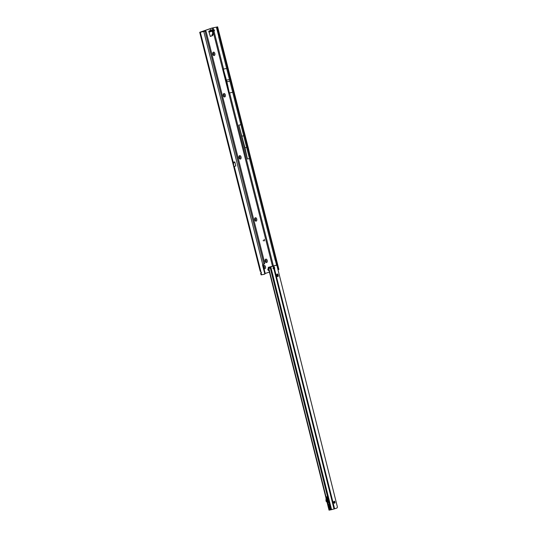 <?xml version="1.0" encoding="UTF-8"?>
<svg xmlns="http://www.w3.org/2000/svg" width="537" height="537" viewBox="0 0 537 537"><rect width="100%" height="100%" fill="white"/><g stroke="black" fill="none" stroke-linecap="round" stroke-linejoin="round"><path stroke-width="0.81" d="M210.45 29.676L210.967 29.871L210.47 29.703L210.001 30.757L210.45 29.676L210.954 29.85M210.001 30.757L208.732 31.173L210.343 36.415L212.578 35.643L213.451 33.227L212.947 31.247M210.712 29.703L212.451 30.28L211.403 30.589L212.37 30.327M213.411 52.156A1.752 1.067 -101.3 0 1 214.854 53.499A1.752 1.067 -101.3 0 1 214.27 55.546A1.752 1.067 -101.3 0 1 213.263 55.123A1.752 1.067 -101.3 0 1 212.82 52.901A1.752 1.067 -101.3 0 1 213.411 52.156M213.082 54.848A1 0.611 78.7 0 0 213.451 54.949A1 0.611 78.7 0 0 213.498 54.942A1 0.611 78.7 0 0 213.84 53.807A1 0.611 78.7 0 0 213.055 52.982A1 0.611 78.7 0 0 213.008 52.995A1 0.611 78.7 0 0 212.753 53.223M223.882 93.552A1.752 1.067 -101.3 0 1 225.325 94.895A1.752 1.067 -101.3 0 1 224.741 96.949A1.752 1.067 -101.3 0 1 223.734 96.519A1.752 1.067 -101.3 0 1 223.291 94.297A1.752 1.067 -101.3 0 1 223.882 93.552M223.553 96.244A1 0.611 78.7 0 0 223.922 96.351A1 0.611 78.7 0 0 223.976 96.338A1 0.611 78.7 0 0 224.318 95.203A1 0.611 78.7 0 0 223.533 94.384A1 0.611 78.7 0 0 223.486 94.398A1 0.611 78.7 0 0 223.231 94.619M239.596 155.643A1.752 1.067 -101.3 0 1 241.039 156.992A1.752 1.067 -101.3 0 1 240.455 159.039A1.752 1.067 -101.3 0 1 239.448 158.61A1.752 1.067 -101.3 0 1 239.005 156.395A1.752 1.067 -101.3 0 1 239.596 155.643M239.603 158.449A1 0.611 78.7 0 0 239.623 158.442A1 0.611 78.7 0 0 239.69 158.428A1 0.611 78.7 0 0 240.032 157.301A1 0.611 78.7 0 0 239.247 156.475A1 0.611 78.7 0 0 239.193 156.489A1 0.611 78.7 0 0 238.945 156.717M255.31 217.74A1.752 1.067 -101.3 0 1 256.753 219.089A1.752 1.067 -101.3 0 1 256.169 221.137A1.752 1.067 -101.3 0 1 255.162 220.707A1.752 1.067 -101.3 0 1 254.719 218.492A1.752 1.067 -101.3 0 1 255.31 217.74M255.317 220.546A1 0.611 78.7 0 0 255.337 220.539A1 0.611 78.7 0 0 255.397 220.526A1 0.611 78.7 0 0 255.74 219.398A1 0.611 78.7 0 0 254.954 218.572A1 0.611 78.7 0 0 254.907 218.586A1 0.611 78.7 0 0 254.659 218.807M265.788 259.136A1.752 1.067 -101.3 0 1 267.231 260.485A1.752 1.067 -101.3 0 1 266.647 262.533A1.752 1.067 -101.3 0 1 265.634 262.103A1.752 1.067 -101.3 0 1 265.191 259.888A1.752 1.067 -101.3 0 1 265.788 259.136M265.795 261.942A1 0.611 78.7 0 0 265.808 261.935A1 0.611 78.7 0 0 265.875 261.922A1 0.611 78.7 0 0 266.218 260.794A1 0.611 78.7 0 0 265.432 259.968A1 0.611 78.7 0 0 265.385 259.982A1 0.611 78.7 0 0 265.13 260.203M263.385 266.245A1.752 1.067 -101.3 0 1 263.419 266.13A1.752 1.067 -101.3 0 1 264.009 265.385A1.752 1.067 -101.3 0 1 265.453 266.728A1.752 1.067 -101.3 0 1 264.869 268.782A1.752 1.067 -101.3 0 1 263.942 268.453M264.016 268.191A1 0.611 78.7 0 0 264.029 268.185A1 0.611 78.7 0 0 264.097 268.171A1 0.611 78.7 0 0 264.439 267.037A1 0.611 78.7 0 0 263.654 266.218A1 0.611 78.7 0 0 263.607 266.231A1 0.611 78.7 0 0 263.419 266.365M268.581 268.775A0.899 0.55 78.7 0 0 268.245 268.681A0.899 0.55 78.7 0 0 268.205 268.695A0.899 0.55 78.7 0 0 267.896 269.715A0.899 0.55 78.7 0 0 268.601 270.453A0.899 0.55 78.7 0 0 268.648 270.44A0.899 0.55 78.7 0 0 268.923 270.138M268.238 270.339A0.899 0.55 78.7 0 0 267.956 268.93M213.417 54.955A1 0.611 78.7 0 0 213.431 54.949A1 0.611 78.7 0 0 213.78 53.848A1 0.611 78.7 0 0 213.028 52.995M223.895 96.351A1 0.611 78.7 0 0 223.909 96.351A1 0.611 78.7 0 0 224.258 95.244A1 0.611 78.7 0 0 223.499 94.391M239.267 158.341A1 0.611 78.7 0 0 239.636 158.442A1 0.611 78.7 0 0 239.972 157.341A1 0.611 78.7 0 0 239.213 156.489M254.981 220.438A1 0.611 78.7 0 0 255.35 220.539A1 0.611 78.7 0 0 255.686 219.438A1 0.611 78.7 0 0 254.927 218.579M265.459 261.834A1 0.611 78.7 0 0 265.828 261.935A1 0.611 78.7 0 0 266.157 260.834A1 0.611 78.7 0 0 265.399 259.975M263.875 268.178A1 0.611 78.7 0 0 264.05 268.185A1 0.611 78.7 0 0 264.379 267.077A1 0.611 78.7 0 0 263.62 266.224M264.244 274.266L264.566 274.152A1 0.792 -109.1 0 0 265.103 273.024L263.137 265.265A1 0.792 70.9 0 1 263.244 264.439L263.378 264.191M260.693 273.252L261.096 274.863L264.083 274.32A1 0.792 -109.1 0 0 264.62 273.192L262.653 265.432A1 0.792 70.9 0 1 262.768 264.607L264.238 263.989A1 0.712 79.7 0 0 264.674 262.801L206.242 31.884A1 0.712 79.7 0 0 205.315 31.133L200.657 32.039L212.236 28.025L217.519 26.924A1 0.49 77.9 0 0 217.357 28.038L278.24 268.661A1 0.49 77.9 0 0 278.891 269.467L278.388 269.554M265.124 273.528L269.399 272.044M211.867 30.085L214.31 29.904L209.625 31.079L209.739 31.905L209.625 31.079L208.732 31.173M263.103 240.663L264.305 240.751L264.144 239.254L264.325 240.871L263.103 240.65L264.305 240.751M209.484 31.106L211.403 30.589L210.108 30.146M260.203 271.299L199.717 32.307L211.585 28.152L217.606 26.877M260.546 271.42L260.942 271.863A1 0.792 70.9 0 1 261.123 272.561L260.908 272.863A1 0.611 78.7 0 0 260.754 271.668M233.206 162.248L234.823 161.926L235.817 165.993L234.233 166.309L233.642 165.866L232.743 162.328L233.206 162.248L200.308 32.24L199.717 32.307M205.315 31.133L200.308 32.24M226.661 68.454L223.264 69.145L229.292 92.975L232.696 92.29M246.644 147.433L244.966 147.769L238.864 125.134L247.429 158.999L249.47 158.59M238.864 125.134L240.905 124.732M278.394 269.574L277.971 269.655M210.182 36.382L211.927 35.771L212.8 33.361L212.303 31.394M261.559 272.736L260.908 272.863L261.687 274.796M276.172 260.485L275.461 260.64L276.689 265.486M275.877 259.982L275.166 260.136L275.461 260.64M219.411 36.831L218.7 36.979L275.166 260.136M219.425 36.207L218.713 36.362L218.7 36.979M216.82 27.058L216.8 27.072A1 0.49 77.9 0 0 216.646 28.192L218.713 36.362M216.8 27.072L217.519 26.924L278.891 269.467L217.633 26.85M242.019 136.123L243.697 135.787M244.295 132.236L248.873 150.306M244.966 147.769L247.429 158.999M229.292 92.975L229.621 92.901L273.447 266.11M223.325 69.125L226.889 81.725L229.353 92.955M226.48 80.107L229.46 79.516M226.889 81.725L229.87 81.134M230.058 75.965L232.091 84.007M234.548 161.979L234.649 162.362L233.528 162.583L233.434 162.208M233.528 162.583L234.656 162.396L234.588 161.973M233.642 165.866L233.535 162.617M214.404 30.716L209.739 31.905M208.994 32.22L209.396 31.28M209 32.099L209.618 31.931M264.164 239.267L264.493 240.348M264.298 240.878L264.446 240.361M277.199 274.024A1 0.611 78.7 0 0 276.864 275.192L277.025 275.837A1 0.611 78.7 0 0 277.804 276.622A1 0.611 78.7 0 0 278.186 275.441L278.025 274.796A1 0.611 78.7 0 0 277.246 274.011A1 0.611 78.7 0 0 277.199 274.024M334.591 503.189A1 0.611 78.7 0 0 334.934 502.061A1 0.611 78.7 0 0 334.148 501.236A1 0.611 78.7 0 0 334.101 501.249A1 0.611 78.7 0 0 333.759 502.377A1 0.611 78.7 0 0 334.544 503.203A1 0.611 78.7 0 0 334.591 503.189M334.262 503.156A1 0.611 78.7 0 0 334.423 502.202A1 0.611 78.7 0 0 333.907 501.383M273.065 268.332A0.92 0.879 88 0 0 273.93 269.024L274.501 268.836A0.92 0.557 78.7 0 0 274.662 267.862A0.92 0.557 78.7 0 0 274.078 267.137L273.501 267.292A0.92 0.879 88 0 0 273.065 268.332M327.516 501.048L327.214 499.833M329.966 507.042L329.55 508.17L328.765 505.042A5.598 3.403 78.7 0 0 329.765 506.23M329.55 508.17L329.429 508.479A1 0.611 78.7 0 0 329.409 509.298L327.738 502.605A5.598 3.403 78.7 0 0 328.765 505.042M329.409 509.298L330.477 509.083L328.805 502.397L327.738 502.605M268.466 267.292L268.802 268.319L270.292 268.023L330.839 509.814L329.027 510.15L327.026 502.176M327.255 498.383L326.852 496.779L326.778 500.471A0.839 0.51 78.7 0 0 327.1 501.35L328.282 502.478L327.255 498.383L327.194 500.625L328.04 501.538M275.776 265.338L268.842 267.211L269.312 267.574L268.419 267.305L268.869 267.204M275.649 265.365L276.038 265.285A1.336 0.812 -101.3 0 1 276.105 265.271A1.336 0.812 -101.3 0 1 277.139 266.318L337.283 506.492A1.336 0.812 -101.3 0 1 336.833 508.049L334.591 508.808L274.501 268.836L273.977 268.943A0.92 0.557 78.7 0 0 273.91 267.48L273.232 266.218L270.776 266.882L331.564 509.64L334.021 508.975L273.93 269.024M277.522 276.575A1 0.611 78.7 0 0 277.669 275.548L277.508 274.897A1 0.611 78.7 0 0 277.011 274.159M276.038 265.285L273.803 266.043L274.078 267.137M273.232 266.218L273.803 266.043M268.319 267.392L270.776 266.882M329.684 507.807L329.114 505.539M334.591 508.808L334.021 508.975M331.564 509.64L330.839 509.814M270.386 266.976L270.292 268.023M326.852 496.779L326.066 496.933L325.993 500.625A0.839 0.51 78.7 0 0 326.321 501.511L327.496 502.639L328.282 502.478M212.236 28.025L212.753 30.059M213.048 31.22L272.548 266.365M211.403 30.589L210.101 30.891M260.942 271.863L234.233 166.309M262.768 264.607L203.792 31.542M274.112 268.728L273.756 267.312M223.593 69.072L213.941 30.918M213.672 29.871L213.142 27.783M212.632 33.945L213.283 33.818M212.8 33.361L213.451 33.227M212.236 34.079L212.887 33.952M212.048 34.536L212.699 34.408M212.115 35.314L212.766 35.187M211.927 35.771L212.578 35.643M278.24 268.661L277.75 268.762M217.357 28.038L216.646 28.192M262.653 265.432L263.137 265.265M264.62 273.192L265.103 273.024M205.06 31.213L263.982 264.07M212.551 31.347L212.343 30.535M213.229 31.166L213.028 30.361M214.417 30.757L214.209 29.944M268.802 268.319L326.087 497.067L326.865 496.92M328.255 502.437L327.476 502.592L329.349 510.11M277.508 274.897L278.025 274.796M277.669 275.548L278.186 275.441M326.778 500.471L325.993 500.625M327.1 501.35L326.321 501.511M329.429 508.479L330.289 508.311M264.164 274.3L264.647 274.132M205.382 31.119L204.805 31.22M214.511 30.71L214.31 29.904M275.709 265.345L276.105 265.271M326.053 498.289L268.232 267.386"/></g></svg>
